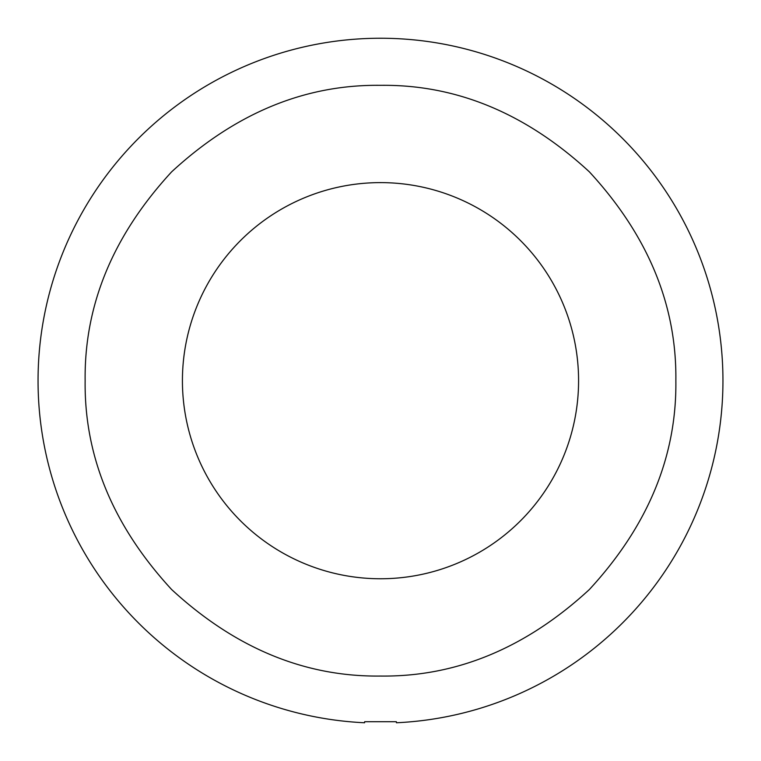 <?xml version="1.0" encoding="UTF-8"?>
<svg xmlns="http://www.w3.org/2000/svg" width="761" height="761" viewBox="0 0 761 761"><rect width="100%" height="100%" fill="white"/><g stroke="black" fill="none" stroke-linecap="round" stroke-linejoin="round"><path stroke-width="1.14" d="M38.05 380.69A342.45 342.45 0 0 1 380.5 38.24A342.45 342.45 0 0 1 722.95 380.69A342.45 342.45 0 0 1 396.452 722.76L396.338 721.713L364.662 721.713L364.548 722.76A342.45 342.45 0 0 1 38.05 380.69M675.863 380.69C676.776 304.99 647.944 235.377 589.356 171.834C525.813 113.246 456.191 84.404 380.5 85.327C304.809 84.404 235.187 113.246 171.644 171.834C113.056 235.377 84.224 304.999 85.137 380.69C84.224 456.381 113.056 525.994 171.644 589.537C235.187 648.134 304.809 676.967 380.5 676.053C456.191 676.967 525.813 648.125 589.356 589.537C647.944 525.994 676.776 456.381 675.863 380.69M380.5 182.611A198.079 198.079 0 0 0 182.421 380.69A198.079 198.079 0 0 0 380.5 578.76A198.079 198.079 0 0 0 578.579 380.69A198.079 198.079 0 0 0 380.5 182.611"/></g></svg>
